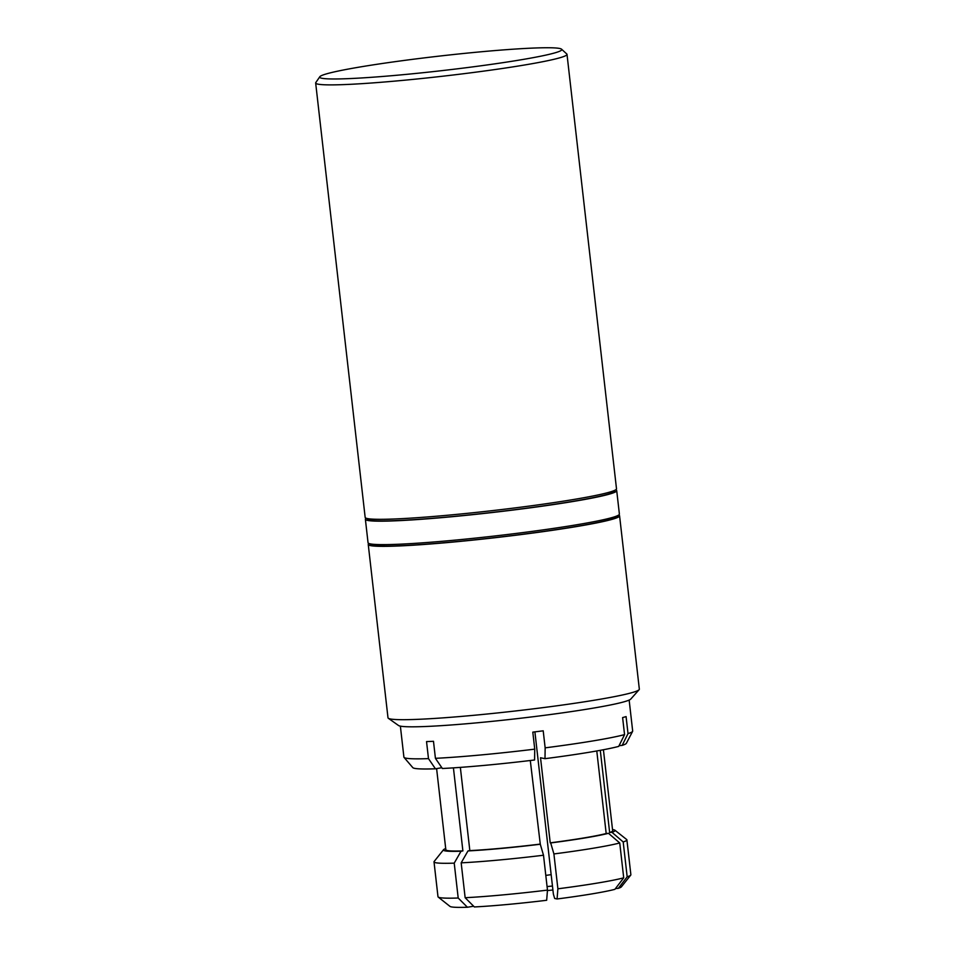 <?xml version="1.0" encoding="UTF-8"?>
<svg xmlns="http://www.w3.org/2000/svg" width="955" height="955" viewBox="0 0 955 955"><rect width="100%" height="100%" fill="white"/><g stroke="black" fill="none" stroke-linecap="round" stroke-linejoin="round"><path stroke-width="1.43" d="M400.372 726.134L403.905 757.124A115.125 6.96 -6.5 0 0 404.025 757.399A115.125 6.96 -6.5 0 0 428.485 758.628L426.539 741.593A115.125 6.96 -6.5 0 0 433.486 741.295L435.42 758.33A115.125 6.96 -6.5 0 0 534.74 749.15L532.806 732.127A115.125 6.96 -6.5 0 0 543.204 730.814L545.15 747.849A115.125 6.96 -6.5 0 0 593.222 740.877A115.125 6.96 -6.5 0 0 624.558 734.622L622.612 717.587A115.125 6.96 -6.5 0 0 626.074 716.584L628.02 733.619L622.171 745.389L619.067 745.676M552.456 886.037A69.333 4.19 -6.5 0 0 547.072 886.574M557.075 898.977A86.404 5.229 -6.5 0 0 614.877 889.344L623.711 877.836A97.064 5.873 173.5 0 1 557.887 888.807L557.075 898.977L554.664 898.476L553.375 894.083L534.895 731.864M623.711 877.836L619.735 842.967L608.49 833.309A86.404 5.229 173.5 0 1 585.487 837.869A86.404 5.229 173.5 0 1 550.689 842.943L553.912 853.937L557.887 888.807M619.735 842.967A97.064 5.873 173.5 0 1 593.628 848.159A97.064 5.873 173.5 0 1 553.912 853.937M402.365 60.678A121.834 7.365 -6.5 0 0 319.806 76.746A121.834 7.365 -6.5 0 0 479.1 66.038A121.834 7.365 -6.5 0 0 561.564 49.206A121.834 7.365 -6.5 0 0 402.365 60.678M319.806 76.746L315.795 82.572A126.478 7.652 -6.5 0 0 315.663 83.001A126.478 7.652 -6.5 0 0 481.165 71.458A126.478 7.652 -6.5 0 0 567.007 54.363A126.478 7.652 -6.5 0 0 566.793 53.981L561.564 49.206M315.663 83.001L365.168 517.431A126.478 7.652 -6.5 0 0 530.658 505.887A126.478 7.652 -6.5 0 0 616.5 488.793L567.007 54.363M367.269 518.541L367.329 519.066A124.52 7.533 -6.5 0 0 530.252 507.702A124.52 7.533 -6.5 0 0 614.769 490.87L614.71 490.345M366.219 518.255A126.478 7.652 -6.5 0 0 365.383 519.293L368.045 542.738A126.478 7.652 -6.5 0 0 533.547 531.195A126.478 7.652 -6.5 0 0 619.389 514.1L616.715 490.655A126.478 7.652 -6.5 0 0 615.665 489.831M365.383 519.293A126.478 7.652 -6.5 0 0 530.873 507.75A126.478 7.652 -6.5 0 0 616.715 490.655M370.146 543.849L370.194 544.243A124.52 7.533 -6.5 0 0 533.129 532.878A124.52 7.533 -6.5 0 0 617.634 516.046L617.587 515.664M368.964 543.514A126.478 7.652 -6.5 0 0 368.248 544.469L387.993 717.79A126.478 7.652 -6.5 0 0 388.339 718.279A126.478 7.652 -6.5 0 0 553.494 706.258A126.478 7.652 -6.5 0 0 639.11 689.701A126.478 7.652 -6.5 0 0 639.337 689.164L619.58 515.831A126.478 7.652 -6.5 0 0 618.673 515.055M368.248 544.469A126.478 7.652 -6.5 0 0 533.738 532.926A126.478 7.652 -6.5 0 0 619.58 515.831M388.339 718.279L398.522 725.502A117.155 7.079 -6.5 0 0 551.501 714.376A117.155 7.079 -6.5 0 0 630.801 699.036L639.11 689.701M551.154 874.649L545.806 875.401M612.513 829.561A86.404 5.229 173.5 0 1 614.901 830.205A86.404 5.229 173.5 0 1 611.964 832.306L623.197 841.964L627.172 876.833L618.339 888.329L615.45 888.604M618.339 888.329A86.404 5.229 -6.5 0 0 621.359 886.873L630.73 875.126A97.064 5.873 -6.5 0 0 630.873 874.744L626.898 839.875A97.064 5.873 -6.5 0 0 626.683 839.541L614.901 830.205M627.172 876.833A97.064 5.873 -6.5 0 0 630.73 875.126M623.197 841.964A97.064 5.873 -6.5 0 0 626.898 839.875M552.909 890A73.595 4.453 -6.5 0 0 547.442 890.561M600.289 750.332L609.648 832.521L611.964 832.306M609.648 832.521A83.945 5.073 -6.5 0 0 612.656 830.778L603.417 749.747M473.632 906.211L467.425 907.25L458.197 898.01L454.222 863.141L461.038 851.215A86.404 5.229 173.5 0 1 443.526 849.735A86.404 5.229 173.5 0 1 445.71 848.565M443.526 849.735L434.155 861.482A97.064 5.873 -6.5 0 0 434.012 861.852L437.987 896.721A97.064 5.873 -6.5 0 0 438.202 897.055L449.984 906.391A86.404 5.229 -6.5 0 0 467.425 907.25M438.202 897.055A97.064 5.873 -6.5 0 0 458.197 898.01M434.012 861.852A97.064 5.873 -6.5 0 0 454.222 863.141M461.038 851.215L462.889 850.917L453.422 767.856M436.602 768.596L445.842 849.795A83.945 5.073 -6.5 0 0 462.889 850.917M461.17 862.842L465.145 897.712L474.372 906.952A86.404 5.229 -6.5 0 0 546.666 900.279L547.478 890.108L543.502 855.238L540.291 844.244A86.404 5.229 173.5 0 1 467.986 850.929L461.17 862.842A97.064 5.873 -6.5 0 0 543.502 855.238M465.145 897.712A97.064 5.873 -6.5 0 0 547.478 890.108M540.291 844.244L530.288 760.502M460.346 767.378L469.836 850.619A83.945 5.073 -6.5 0 0 539.826 844.148M469.836 850.619L467.986 850.929M608.49 833.309L606.186 833.524L596.78 750.964M545.15 747.849L544.995 758.676A107.557 6.506 -6.5 0 0 618.709 746.392L624.558 734.622M404.025 757.399L412.811 767.641A107.557 6.506 -6.5 0 0 435.432 768.799L441.855 767.725M435.432 768.799L428.485 758.628M435.42 758.33L442.38 768.5A107.557 6.506 -6.5 0 0 534.585 759.989L534.74 749.15M622.171 745.389A107.557 6.506 -6.5 0 0 626.361 743.312L632.616 731.351A115.125 6.96 -6.5 0 0 632.676 731.053L629.154 700.075M544.995 758.676L540.53 757.769L550.223 842.847A83.945 5.073 -6.5 0 0 606.186 833.524M628.02 733.619A115.125 6.96 -6.5 0 0 632.616 731.351"/></g></svg>
